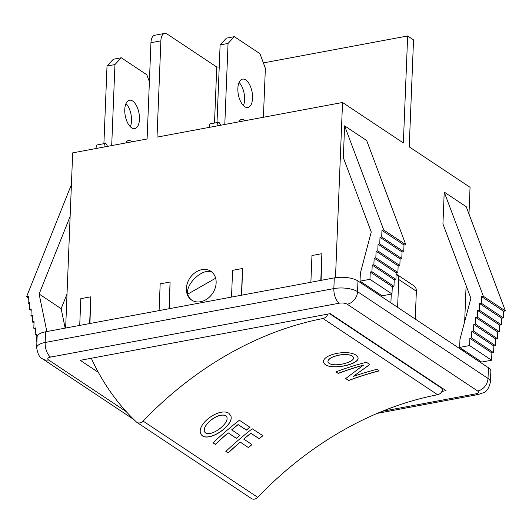<?xml version="1.0" encoding="UTF-8"?>
<svg xmlns="http://www.w3.org/2000/svg" width="532" height="532" viewBox="0 0 532 532"><rect width="100%" height="100%" fill="white"/><g stroke="black" fill="none" stroke-linecap="round" stroke-linejoin="round"><path stroke-width="0.8" d="M104.172 146.992A3.365 1.629 -100.6 0 1 105.17 143.46A3.365 1.629 -100.6 0 1 107.085 145.369L107.464 146.38M111.7 145.588L114.952 64.558L121.263 57.769L113.323 59.252L107.018 66.041L103.9 143.693M130.3 126.729A14.424 6.989 79.4 0 0 125.978 103.574M105.17 143.46L97.23 144.937A3.365 1.629 79.4 0 0 96.232 148.475M124.767 109.525A14.424 6.989 -100.6 0 1 129.462 100.229A14.424 6.989 -100.6 0 1 138.985 113.123A14.424 6.989 -100.6 0 1 134.756 128.584A14.424 6.989 -100.6 0 1 124.767 109.525M125.811 142.955A11.538 5.593 -100.6 0 1 128.491 140.508A11.538 5.593 -100.6 0 1 131.87 141.818M114.952 64.558L107.018 66.041M121.263 57.769L146.825 74.773L149.392 81.649M217.269 125.878A3.365 1.629 -100.6 0 1 218.266 122.347A3.365 1.629 -100.6 0 1 220.182 124.255L220.561 125.259M224.797 124.475L228.055 43.444L234.359 36.655L226.419 38.138L220.115 44.927L216.996 122.579M243.403 105.609A14.424 6.989 79.4 0 0 239.081 82.46M218.266 122.347L210.326 123.823A3.365 1.629 79.4 0 0 209.329 127.361M237.864 88.405A14.424 6.989 -100.6 0 1 242.559 79.115A14.424 6.989 -100.6 0 1 252.082 92.009A14.424 6.989 -100.6 0 1 247.852 107.471A14.424 6.989 -100.6 0 1 237.864 88.405M238.908 121.835A11.538 5.593 -100.6 0 1 241.588 119.394A11.538 5.593 -100.6 0 1 244.966 120.704M228.055 43.444L220.115 44.927M234.359 36.655L259.922 53.659L265.368 68.262L263.4 117.266M327.792 314.099A5.772 4.562 123.6 0 1 323.01 318.515A326.116 257.993 -56.4 0 0 143.101 421.091A5.772 4.562 123.6 0 1 136.91 422.368A5.772 4.562 123.6 0 1 136.425 421.982A299.436 236.886 123.6 0 1 91.311 358.249M136.91 422.368L251.51 498.584A5.772 4.562 -56.4 0 0 257.701 497.307A326.116 257.993 123.6 0 1 437.61 394.731A5.772 4.562 -56.4 0 0 442.724 388.905A299.436 236.886 -56.4 0 0 442.77 388.486M249.874 427.223A326.236 258.087 -56.4 0 0 246.349 430.009L238.123 424.536A326.236 258.087 -56.4 0 0 231.659 429.836L239.912 435.402A326.116 257.993 -56.4 0 0 236.388 438.395L228.135 432.822A326.236 258.087 -56.4 0 0 215.327 444.313L213.053 442.804M239.832 435.349A326.236 258.087 -56.4 0 0 236.361 438.295L228.135 432.822M228.162 432.922A326.116 257.993 -56.4 0 0 215.354 444.413L215.327 444.313M215.354 444.413L213.006 442.85A326.116 257.993 123.6 0 1 239.38 420.24L249.96 427.276A326.116 257.993 -56.4 0 0 246.383 430.102L238.156 424.636A326.116 257.993 -56.4 0 0 231.686 429.929M363.502 365.211A326.116 257.993 -56.4 0 0 338.232 373.437L335.878 371.875A326.116 257.993 123.6 0 1 366.375 362.252L369.833 364.553L353.022 376.536A326.116 257.993 123.6 0 1 376.782 369.328L379.13 370.89A326.116 257.993 -56.4 0 0 348.64 380.533L345.68 378.565L363.469 365.112A326.236 258.087 -56.4 0 0 338.199 373.338L335.951 371.848M369.74 364.493L353.022 376.536M379.017 370.817A326.236 258.087 -56.4 0 0 348.613 380.44L345.733 378.525M356.081 355.196L357.876 357.298C361.162 364.673 327.187 371.582 323.749 362.598C320.969 354.93 346.957 349.019 356.081 355.196M357.856 357.245C360.969 364.586 327.3 371.449 323.735 362.551M352.47 356.147C345.767 352.078 326.761 356.699 328.011 362.226C331.921 368.277 355.423 362.319 353.521 357.391L352.47 356.147M353.507 357.344L352.437 356.054C345.74 351.984 326.734 356.606 327.985 362.126L327.998 362.172M262.841 435.681L259.157 438.614L250.825 433.201A326.236 258.087 -56.4 0 0 243.716 439.046L251.975 444.612A326.116 257.993 -56.4 0 0 248.451 447.612L240.198 442.045A326.236 258.087 -56.4 0 0 228.175 452.858L225.9 451.349M251.895 444.559A326.236 258.087 -56.4 0 0 248.424 447.518M248.451 447.612L240.198 442.045M240.225 442.145A326.116 257.993 -56.4 0 0 228.208 452.958L228.175 452.858M228.208 452.958L225.854 451.395A326.116 257.993 123.6 0 1 252.228 428.785L262.921 435.735L259.19 438.714L250.858 433.301A326.116 257.993 -56.4 0 0 243.749 439.139M228.926 413.324L230.848 415.831C234.778 425.939 204.893 445.144 200.591 433.321C196.953 423.512 219.729 407.186 228.926 413.324M230.835 415.785C234.645 425.893 204.953 444.971 200.577 433.274M225.794 415.791C218.526 412.101 202.439 424.549 204.428 431.592C208.577 439.133 229.226 424.25 226.925 417.281L225.794 415.791M226.911 417.234L225.761 415.698C218.293 412.021 202.36 424.629 204.394 431.499L204.414 431.545M215.646 278.209L187.643 294.176C185.621 283.456 203.297 267.476 212.002 272.158M191.972 300.287A17.31 13.692 123.6 0 1 187.643 294.176M468.985 214.004L470.055 187.311L409.234 146.859L413.53 39.88L407.652 35.97L403.356 142.948L342.528 102.49L157.013 137.13L160.877 40.851A11.538 5.593 -100.6 0 1 164.634 33.416L154.719 35.265A11.538 5.593 79.4 0 0 150.955 42.7L147.091 138.978L72.684 152.87L65.649 328.038M65.157 328.131L61.153 308.673L67.012 294.016M490.424 381.989A17.31 6.457 -177.7 0 0 488.01 378.445A11.538 9.13 123.6 0 1 477.663 390.993A5.772 2.155 2.3 0 1 475.641 393.873A11.538 5.593 -100.6 0 0 478.188 394.518L483.508 392.683C486.654 391.785 488.955 388.194 490.424 381.916L490.856 371.216A17.31 6.457 -177.7 0 0 488.443 367.745L357.976 280.976A17.31 6.457 -177.7 0 0 334.282 277.89L45.586 331.788A17.31 6.457 -177.7 0 0 37.107 336.956L36.675 347.655C37.686 354.079 39.667 357.823 42.62 358.881A11.538 9.13 123.6 0 0 48.578 359.971A5.772 2.155 2.3 0 1 50.6 357.092A11.538 5.593 -100.6 0 1 45.154 342.482A17.31 6.457 -177.7 0 0 36.681 347.582M61.153 308.673L39.115 294.016L70.131 216.438M46.836 331.556L39.115 294.016M36.848 335.665L35.218 334.581L36.907 334.262L36.615 341.537M35.431 329.348L33.802 328.264L35.484 327.945L35.218 334.581M34.008 323.03L32.379 321.946L34.068 321.627L33.802 328.264M32.592 316.713L30.962 315.629L32.645 315.31L32.379 321.946M31.169 310.395L29.539 309.311L31.228 308.992L30.962 315.629M29.752 304.078L28.116 302.994L29.805 302.675L29.539 309.311M71.408 184.611L26.6 296.69L28.389 296.357L28.116 302.994M26.6 296.69L28.329 297.84M416.363 291.21A8.08 6.391 -56.4 0 0 413.889 285.784L396.26 274.053A8.08 6.391 123.6 0 1 398.727 279.486L416.363 291.21L415.239 319.06M397.61 307.336L398.727 279.486M390.9 302.868L391.253 294.103M466.112 285.584L464.662 321.687M463.525 349.989L463.478 351.14M342.528 102.49L335.493 277.691M442.943 223.925L444.22 192.092L466.258 206.749L505.4 310.927L503.611 311.26L481.573 296.603L481.307 303.233L479.625 303.546L479.359 310.183L477.669 310.495L477.404 317.125L475.714 317.444L475.448 324.074L473.766 324.387L473.5 331.024L471.811 331.336L471.545 337.973L469.856 338.286L469.563 345.561L459.648 347.409L459.967 339.389L470.873 298.259L442.943 223.925M343.333 157.672L344.61 125.845L366.648 140.501L405.79 244.673L404.001 245.006L381.963 230.349L381.697 236.979L380.008 237.299L379.742 243.929L378.059 244.241L377.793 250.878L376.104 251.19L375.838 257.827L374.149 258.14L373.883 264.77L372.201 265.089L371.935 271.719L370.245 272.032L369.953 279.307L360.031 281.162L360.357 273.135L371.256 232.012L343.333 157.672M360.031 281.162L382.069 295.819L391.991 293.963L392.284 286.688L393.973 286.376L394.239 279.746L395.921 279.426L396.187 272.796L397.876 272.484L398.142 265.847L399.831 265.535L400.097 258.904L401.78 258.585L402.046 251.955L403.735 251.643L404.001 245.006M444.22 192.092L483.362 296.271L481.573 296.603M391.991 293.963L369.953 279.307M392.284 286.688L370.245 272.032M393.973 286.376L371.935 271.719M394.239 279.746L372.201 265.089M395.921 279.426L373.883 264.77M396.187 272.796L374.149 258.14M397.876 272.484L375.838 257.827M398.142 265.847L376.104 251.19M399.831 265.535L377.793 250.878M400.097 258.904L378.059 244.241M401.78 258.585L379.742 243.929M402.046 251.955L380.008 237.299M403.735 251.643L381.697 236.979M344.61 125.845L383.752 230.017L405.79 244.673M383.752 230.017L381.963 230.349M459.648 347.409L481.686 362.066L491.601 360.217L491.894 352.942L493.583 352.63L493.849 345.993L495.538 345.68L495.804 339.05L497.487 338.731L497.753 332.101L499.442 331.788L499.708 325.152L501.397 324.839L501.663 318.203L503.345 317.89L503.611 311.26M483.362 296.271L505.4 310.927M503.345 317.89L481.307 303.233M501.663 318.203L479.625 303.546M501.397 324.839L479.359 310.183M499.708 325.152L477.669 310.495M499.442 331.788L477.404 317.125M497.753 332.101L475.714 317.444M497.487 338.731L475.448 324.074M495.804 339.05L473.766 324.387M495.538 345.68L473.5 331.024M493.849 345.993L471.811 331.336M493.583 352.63L471.545 337.973M491.894 352.942L469.856 338.286M491.601 360.217L469.563 345.561M231.52 297.075L232.59 270.349L242.512 268.494L241.435 295.22M241.741 295.167L242.512 268.494M79.727 325.411L80.804 298.685L90.726 296.829L89.649 323.562M89.955 323.503L90.726 296.829M159.095 310.595L160.172 283.869L170.087 282.013L169.016 308.746M169.322 308.686L170.087 282.013M310.881 282.259L311.958 255.533L321.88 253.678L320.803 280.404M321.109 280.351L321.88 253.678M216.138 282.904A17.31 13.692 123.6 0 1 207.254 298.851A17.31 13.692 123.6 0 1 191.673 300.095A17.31 13.692 123.6 0 1 187.058 293.784A17.31 13.692 123.6 0 1 192.99 274.379A17.31 13.692 123.6 0 1 210.845 271.273A17.31 13.692 123.6 0 1 216.138 282.904M164.634 33.416A11.538 5.593 -100.6 0 1 167.181 34.061L216.763 67.032L214.509 123.045M219.231 67.005A17.31 6.457 -177.7 0 0 216.763 67.032M407.652 35.97L263.373 62.909M98.373 372.387L80.232 360.317L330.239 313.647L446.009 390.648L441.899 391.412M257.701 497.307L143.101 421.091M442.724 388.905L329.714 313.74M323.01 318.515L437.61 394.731M150.955 42.7L160.877 40.851M475.641 393.873L382.195 411.316M488.443 367.745L488.01 378.445L357.544 291.676A11.538 9.13 123.6 0 1 347.197 304.224L477.663 390.993M126.257 411.628L48.578 359.971M357.976 280.976L357.544 291.676A17.31 6.457 -177.7 0 0 333.85 288.59A11.538 5.593 79.4 0 0 339.296 303.193A5.772 2.155 2.3 0 1 347.197 304.224M334.282 277.89L333.85 288.59L45.154 342.482L45.586 331.788M50.6 357.092L339.296 303.193M478.188 394.518L377.314 413.351M134.011 419.662L42.62 358.881"/></g></svg>
